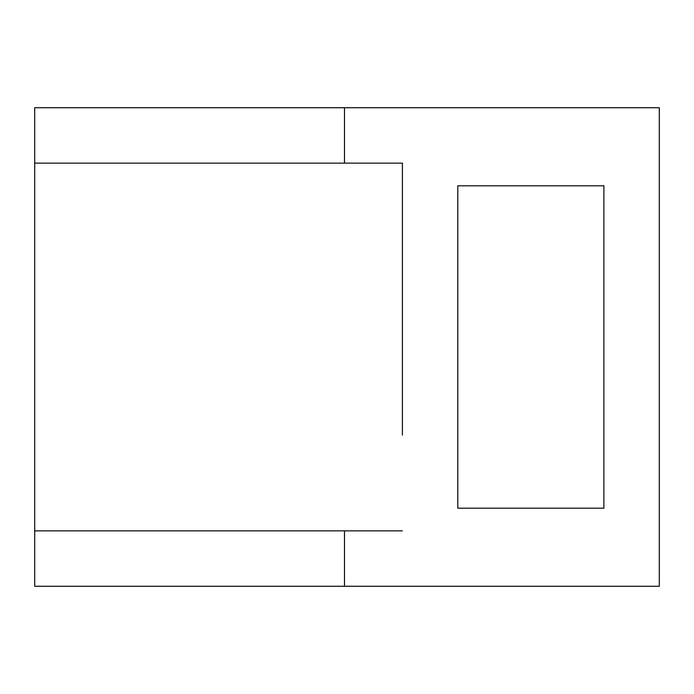 <?xml version="1.0" encoding="UTF-8"?>
<svg xmlns="http://www.w3.org/2000/svg" width="694" height="694" viewBox="0 0 694 694"><rect width="100%" height="100%" fill="white"/><g stroke="black" fill="none" stroke-linecap="round" stroke-linejoin="round"><path stroke-width="1.04" d="M402.407 435.147L402.407 163.142L34.7 163.142L34.7 586.265L659.3 586.265L659.3 107.735L344.484 107.735L344.484 163.142M344.484 107.735L34.7 107.735L34.7 163.142M457.814 185.81L457.814 508.19L603.893 508.19L603.893 185.81L457.814 185.81M402.407 530.858L344.484 530.858L344.484 586.265M344.484 530.858L34.7 530.858M402.407 163.142L402.407 276.481"/></g></svg>
